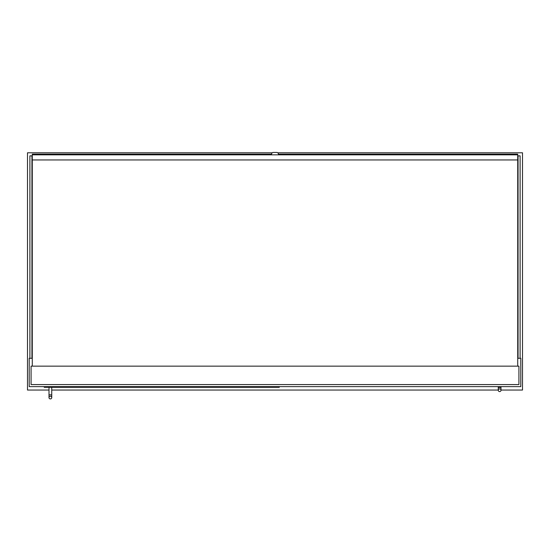 <?xml version="1.0" encoding="UTF-8"?>
<svg xmlns="http://www.w3.org/2000/svg" width="550" height="550" viewBox="0 0 550 550"><rect width="100%" height="100%" fill="white"/><g stroke="black" fill="none" stroke-linecap="round" stroke-linejoin="round"><path stroke-width="0.82" d="M272.271 152.783L27.5 152.783L27.5 390.046L49.005 390.046M500.995 390.046L522.5 390.046L522.5 152.783L277.729 152.783M51.741 390.046L498.259 390.046M32.278 358.297L29.205 358.297L29.205 386.629L520.795 386.629L520.795 358.297L517.722 358.297M29.892 358.297L29.892 155.856L31.941 155.856L31.941 358.297M520.107 358.297L520.107 155.856L518.059 155.856L518.059 358.297M32.278 154.832L32.278 154.151L271.583 154.151A1.705 1.705 0 0 1 273.295 152.446L276.705 152.446A1.705 1.705 0 0 1 278.417 154.151L517.722 154.151L517.722 154.832L32.278 154.832L32.278 366.149M44.227 386.629L44.227 387.317L279.269 387.317L279.269 386.629M499.627 388.85A1.368 1.368 0 0 1 500.995 390.218A1.368 1.368 0 0 1 499.627 391.579A1.368 1.368 0 0 1 498.259 390.218A1.368 1.368 0 0 1 499.627 388.85A1.368 1.368 0 0 1 500.995 390.218A1.368 1.368 0 0 1 499.627 391.579A1.368 1.368 0 0 1 498.259 390.218A1.368 1.368 0 0 1 499.627 388.85A1.368 1.368 0 0 1 500.995 390.218A1.368 1.368 0 0 1 499.627 391.579A1.368 1.368 0 0 1 498.259 390.218A1.368 1.368 0 0 1 499.627 388.85M500.995 386.629L500.995 387.482L498.259 387.482L498.259 386.629M50.373 396.192A1.368 1.368 0 0 1 51.741 397.554A1.368 1.368 0 0 1 50.373 398.922A1.368 1.368 0 0 1 49.005 397.554A1.368 1.368 0 0 1 50.373 396.192A1.368 1.368 0 0 1 51.741 397.554A1.368 1.368 0 0 1 50.373 398.922A1.368 1.368 0 0 1 49.005 397.554A1.368 1.368 0 0 1 50.373 396.192A1.368 1.368 0 0 1 51.741 397.554A1.368 1.368 0 0 1 50.373 398.922A1.368 1.368 0 0 1 49.005 397.554A1.368 1.368 0 0 1 50.373 396.192M51.741 387.317L51.741 394.824L49.005 394.824L49.005 387.317M518.918 384.581L518.918 366.149L31.082 366.149L31.082 384.581L518.918 384.581M32.278 159.954L517.722 159.954L517.722 366.149M271.583 154.151L271.583 154.832M278.417 154.832L278.417 154.151M517.722 159.954L517.722 154.832M500.995 390.218L500.995 387.482M498.259 387.482L498.259 390.218M49.005 394.824L49.005 397.554M51.741 394.824L51.741 397.554"/></g></svg>
